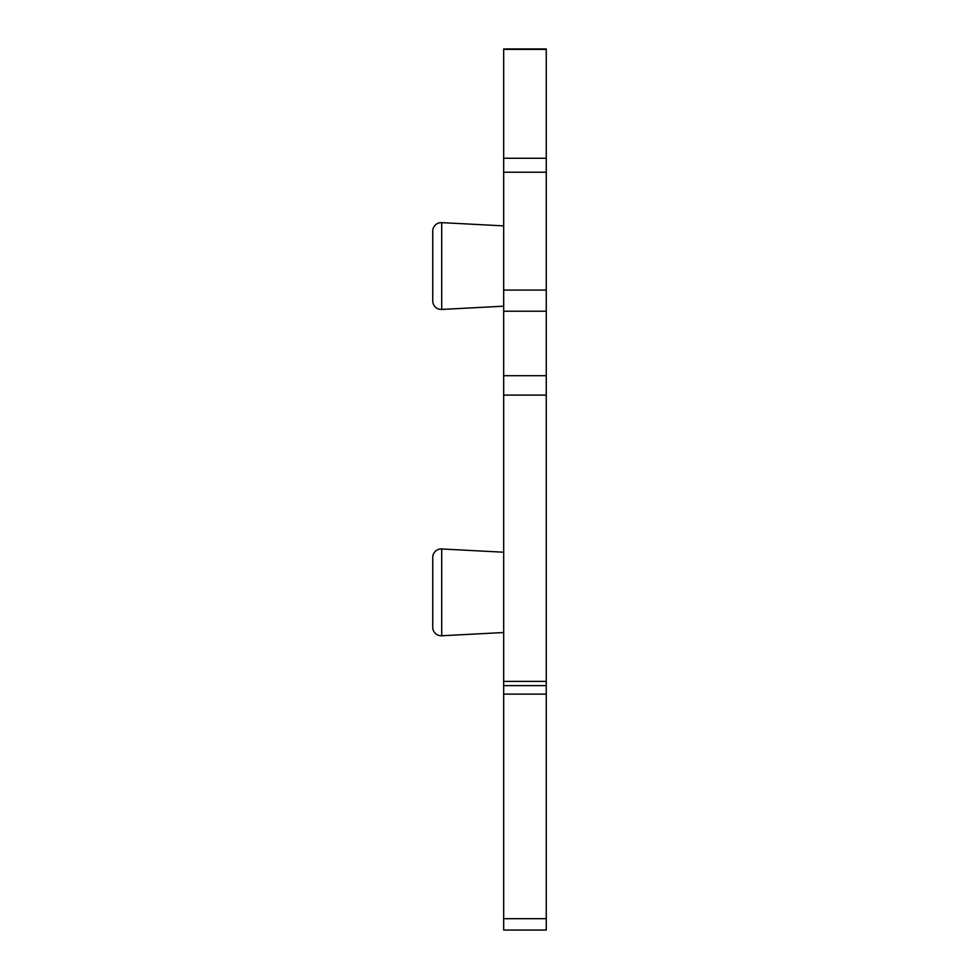 <?xml version="1.0" encoding="UTF-8"?>
<svg xmlns="http://www.w3.org/2000/svg" width="979" height="979" viewBox="0 0 979 979"><rect width="100%" height="100%" fill="white"/><g stroke="black" fill="none" stroke-linecap="round" stroke-linejoin="round"><path stroke-width="1.47" d="M546.258 48.95L546.258 311.224L503.683 311.224L503.683 48.95L546.258 48.95M546.258 311.224L546.258 930.05L503.683 930.05L503.683 311.224M503.683 306.182L441.7 309.437A8.517 8.517 0 0 1 432.742 300.932L432.742 231.13A8.517 8.517 0 0 1 441.7 222.637L503.683 225.88M432.742 300.088L432.742 231.986L432.742 300.088M432.742 626.413L432.742 558.311L432.742 626.413M503.683 632.52L441.7 635.763A8.517 8.517 0 0 1 432.742 627.27L432.742 557.467A8.517 8.517 0 0 1 441.7 548.962L503.683 552.217M503.683 49.378L546.258 49.378M503.683 158.255L546.258 158.255M503.683 172.231L546.258 172.231M546.258 290.065L503.683 290.065M441.7 309.437L441.7 222.637M441.7 635.763L441.7 548.962M546.258 918.694L503.683 918.694M546.258 694.111L503.683 694.111M546.258 681.396L503.683 681.396M546.258 395.1L503.683 395.1M546.258 375.703L503.683 375.703M546.258 685.606L503.683 685.606"/></g></svg>
